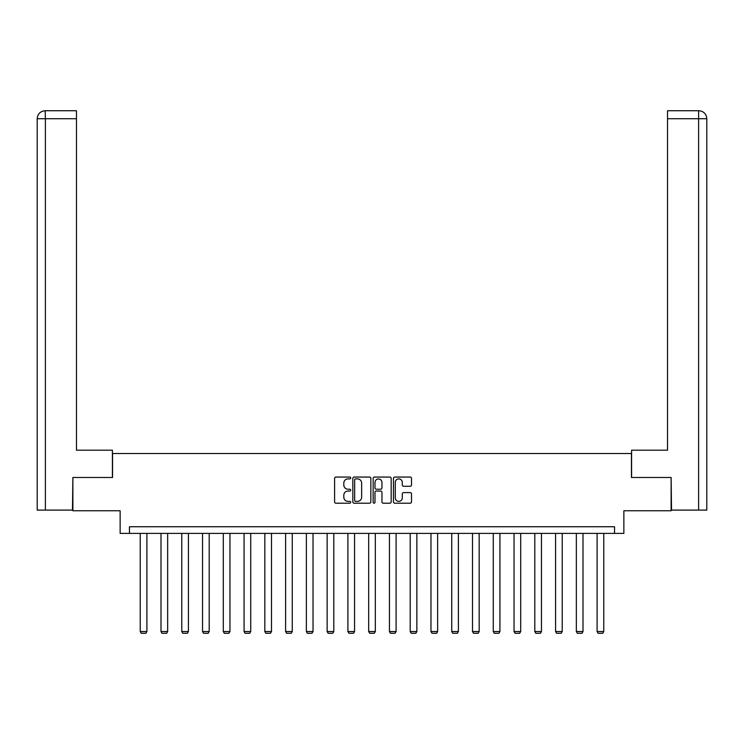 <?xml version="1.0" encoding="UTF-8"?>
<svg xmlns="http://www.w3.org/2000/svg" width="744" height="744" viewBox="0 0 744 744"><rect width="100%" height="100%" fill="white"/><g stroke="black" fill="none" stroke-linecap="round" stroke-linejoin="round"><path stroke-width="1.12" d="M350.703 477.983A0.911 0.911 0 0 0 349.782 477.062L335.907 477.062A1.311 1.311 0 0 0 334.595 478.373L334.595 501.893A1.311 1.311 0 0 0 335.907 503.195L349.782 503.195A0.911 0.911 0 0 0 350.703 502.284A0.911 0.911 0 0 0 349.782 501.372L347.987 501.372A4.185 4.185 0 0 1 343.812 497.187L343.812 495.225A4.185 4.185 0 0 1 347.987 491.049L349.782 491.049A0.911 0.911 0 0 0 350.703 490.129A0.911 0.911 0 0 0 349.782 489.217L347.987 489.217A4.185 4.185 0 0 1 343.812 485.032L343.812 483.079A4.185 4.185 0 0 1 347.987 478.894L349.782 478.894A0.911 0.911 0 0 0 350.703 477.983M410.186 486.278A1.311 1.311 0 0 0 411.497 484.967L411.497 478.373A1.311 1.311 0 0 0 410.186 477.062L394.766 477.062A1.311 1.311 0 0 0 393.464 478.373L393.464 501.893A1.311 1.311 0 0 0 394.766 503.195L410.186 503.195A1.311 1.311 0 0 0 411.497 501.893L411.497 493.923A1.311 1.311 0 0 0 410.186 492.612L403.592 492.612A1.311 1.311 0 0 0 402.281 493.923L402.281 497.876A3.497 3.497 0 0 1 398.784 501.372A3.497 3.497 0 0 1 395.287 497.876L395.287 482.391A3.497 3.497 0 0 1 398.784 478.894A3.497 3.497 0 0 1 402.281 482.391L402.281 484.967A1.311 1.311 0 0 0 403.592 486.278L410.186 486.278M614.544 533.392L623.863 533.392L623.863 510.765L671.125 510.765L671.125 477.49L631.451 477.49L631.451 453.524L112.549 453.524L112.549 477.49L72.875 477.49L72.875 510.765L120.137 510.765L120.137 533.392L614.544 533.392L614.544 526.743L129.456 526.743L129.456 533.392M370.856 478.373A1.311 1.311 0 0 0 369.554 477.062L354.135 477.062A1.311 1.311 0 0 0 352.823 478.373L352.823 501.893A1.311 1.311 0 0 0 354.135 503.195L369.554 503.195A1.311 1.311 0 0 0 370.856 501.893L370.856 478.373M374.446 477.062L389.865 477.062A1.311 1.311 0 0 1 391.177 478.373L391.177 501.893A1.311 1.311 0 0 1 389.865 503.195L383.272 503.195A1.311 1.311 0 0 1 381.96 501.893L381.96 492.351A1.311 1.311 0 0 0 380.658 491.049L376.278 491.049A1.311 1.311 0 0 0 374.976 492.351L374.976 502.284A0.911 0.911 0 0 1 374.055 503.195A0.911 0.911 0 0 1 373.144 502.284L373.144 478.373A1.311 1.311 0 0 1 374.446 477.062M355.567 478.894A0.911 0.911 0 0 0 354.656 479.806L354.656 500.452A0.911 0.911 0 0 0 355.567 501.372L357.464 501.372A4.185 4.185 0 0 0 361.649 497.187L361.649 483.079A4.185 4.185 0 0 0 357.464 478.894L355.567 478.894M381.96 482.456A3.497 3.497 0 0 0 378.464 478.959A3.497 3.497 0 0 0 374.976 482.456L374.976 487.906A1.311 1.311 0 0 0 376.278 489.217L380.658 489.217A1.311 1.311 0 0 0 381.96 487.906L381.96 482.456M146.893 533.392L146.893 631.535L140.235 631.535L140.235 533.392M146.893 631.535L145.889 633.265L141.23 633.265L140.235 631.535M112.409 477.49L112.409 450.194L76.474 450.194L76.474 118.724L45.384 118.724L45.384 510.096L72.475 510.096L72.875 477.49M45.384 510.096L37.2 510.096L37.2 118.724C37.674 113.869 40.334 111.209 45.179 110.735L76.474 110.735L76.474 118.724M47.188 110.735L76.474 110.735M37.2 118.724L45.384 118.724L45.198 110.735C40.334 111.219 37.665 113.879 37.2 118.724L37.2 430.227M631.591 477.49L631.591 450.194L667.526 450.194L667.526 110.735L698.802 110.735L667.526 110.735M706.8 510.096L706.8 430.227L706.8 510.096L671.525 510.096L671.125 477.49M696.812 110.735L698.616 110.735L698.616 118.724L667.526 118.724M698.616 510.096L698.616 118.724L706.8 118.724L706.8 430.227L706.8 118.724C706.326 113.869 703.666 111.209 698.821 110.735M167.66 533.392L167.66 631.535L161.002 631.535L161.002 533.392M167.66 631.535L166.656 633.265L161.997 633.265L161.002 631.535M188.427 533.392L188.427 631.535L181.768 631.535L181.768 533.392M188.427 631.535L187.423 633.265L182.764 633.265L181.768 631.535M209.194 533.392L209.194 631.535L202.535 631.535L202.535 533.392M209.194 631.535L208.19 633.265L203.531 633.265L202.535 631.535M229.961 533.392L229.961 631.535L223.302 631.535L223.302 533.392M229.961 631.535L228.957 633.265L224.297 633.265L223.302 631.535M250.728 533.392L250.728 631.535L244.069 631.535L244.069 533.392M250.728 631.535L249.724 633.265L245.064 633.265L244.069 631.535M271.495 533.392L271.495 631.535L264.836 631.535L264.836 533.392M271.495 631.535L270.491 633.265L265.831 633.265L264.836 631.535M292.262 533.392L292.262 631.535L285.603 631.535L285.603 533.392M292.262 631.535L291.257 633.265L286.598 633.265L285.603 631.535M313.029 533.392L313.029 631.535L306.37 631.535L306.37 533.392M313.029 631.535L312.024 633.265L307.365 633.265L306.37 631.535M333.796 533.392L333.796 631.535L327.137 631.535L327.137 533.392M333.796 631.535L332.791 633.265L328.132 633.265L327.137 631.535M354.562 533.392L354.562 631.535L347.904 631.535L347.904 533.392M354.562 631.535L353.558 633.265L348.908 633.265L347.904 631.535M375.329 533.392L375.329 631.535L368.671 631.535L368.671 533.392M375.329 631.535L374.325 633.265L369.675 633.265L368.671 631.535M396.096 533.392L396.096 631.535L389.438 631.535L389.438 533.392M396.096 631.535L395.092 633.265L390.442 633.265L389.438 631.535M416.863 533.392L416.863 631.535L410.204 631.535L410.204 533.392M416.863 631.535L415.868 633.265L411.209 633.265L410.204 631.535M437.63 533.392L437.63 631.535L430.971 631.535L430.971 533.392M437.63 631.535L436.635 633.265L431.976 633.265L430.971 631.535M458.397 533.392L458.397 631.535L451.738 631.535L451.738 533.392M458.397 631.535L457.402 633.265L452.743 633.265L451.738 631.535M479.164 533.392L479.164 631.535L472.505 631.535L472.505 533.392M479.164 631.535L478.169 633.265L473.51 633.265L472.505 631.535M499.931 533.392L499.931 631.535L493.272 631.535L493.272 533.392M499.931 631.535L498.936 633.265L494.276 633.265L493.272 631.535M520.698 533.392L520.698 631.535L514.039 631.535L514.039 533.392M520.698 631.535L519.703 633.265L515.043 633.265L514.039 631.535M541.465 533.392L541.465 631.535L534.806 631.535L534.806 533.392M541.465 631.535L540.47 633.265L535.81 633.265L534.806 631.535M562.231 533.392L562.231 631.535L555.573 631.535L555.573 533.392M562.231 631.535L561.236 633.265L556.577 633.265L555.573 631.535M582.998 533.392L582.998 631.535L576.34 631.535L576.34 533.392M582.998 631.535L582.003 633.265L577.344 633.265L576.34 631.535M603.765 533.392L603.765 631.535L597.106 631.535L597.106 533.392M603.765 631.535L602.77 633.265L598.111 633.265L597.106 631.535"/></g></svg>
